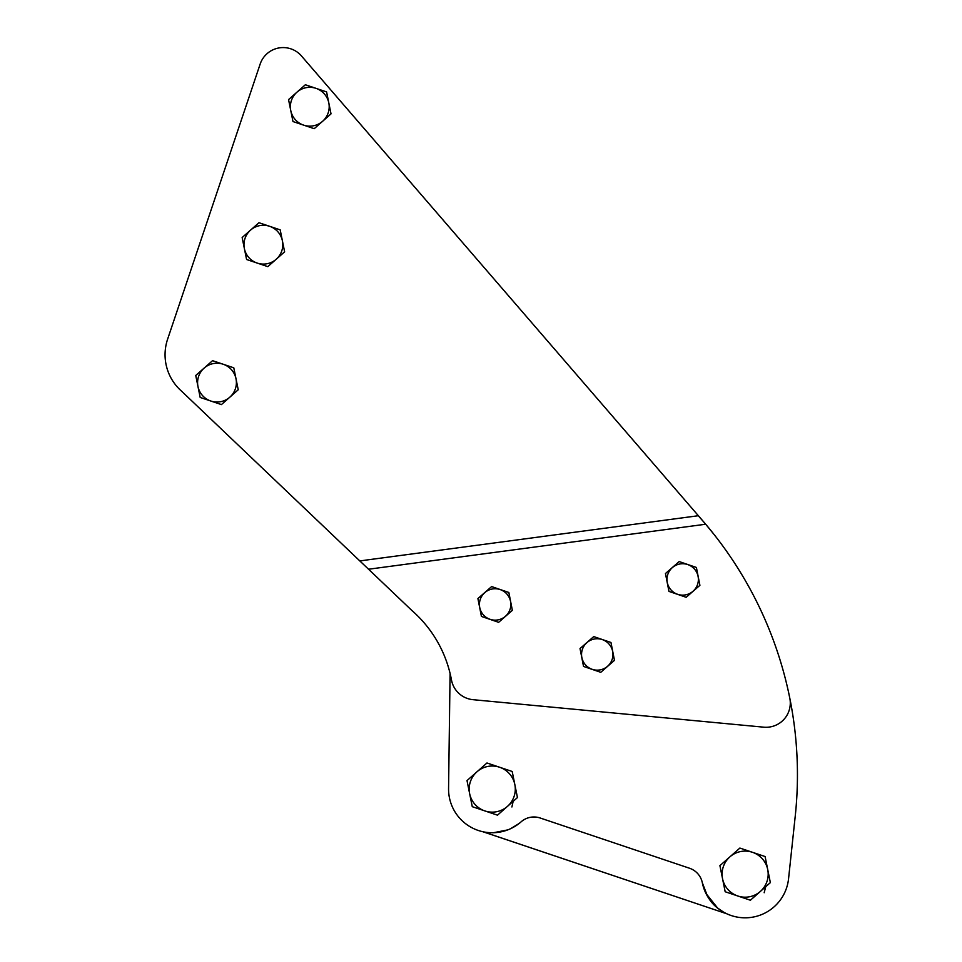 <?xml version="1.0" encoding="UTF-8"?>
<svg xmlns="http://www.w3.org/2000/svg" width="962" height="962" viewBox="0 0 962 962"><rect width="100%" height="100%" fill="white"/><g stroke="black" fill="none" stroke-linecap="round" stroke-linejoin="round"><path stroke-width="1.44" d="M520.55 822.318L521.115 821.825A43.663 43.663 0 0 1 448.569 788.503L450.084 673.436M519.059 823.52L510.654 828.667L515.68 825.913M509.932 828.991L509.126 829.34L509.932 828.991M493.53 832.719L507.732 829.893L493.638 832.719M496.392 832.539L497.077 832.467M512.012 828.005L514.057 826.899M708.14 897.33L715.103 905.843M717.411 907.875L723.352 911.976M724.254 912.481L724.915 912.842M719.263 909.318C711.014 903.655 705.374 894.804 702.332 882.779L702.765 884.679M670.851 589.754A15.693 15.693 0 0 0 697.534 584.511A15.693 15.693 0 0 0 679.653 564.033A15.693 15.693 0 0 0 670.851 589.754M609.078 644.131A15.693 15.693 0 0 0 582.395 649.374A15.693 15.693 0 0 0 600.276 669.853A15.693 15.693 0 0 0 609.078 644.131M506.962 594.131A15.693 15.693 0 0 0 480.278 599.374A15.693 15.693 0 0 0 498.16 619.853A15.693 15.693 0 0 0 506.962 594.131M276.226 259.235A19.408 19.408 0 0 0 269.576 226.286A19.408 19.408 0 0 0 244.36 248.521A19.408 19.408 0 0 0 276.226 259.235L267.821 266.642L246.585 259.5L242.147 237.53L258.958 222.715L280.195 229.858L284.62 251.828L276.226 259.235M229.822 397.186A19.408 19.408 0 0 0 223.172 364.237A19.408 19.408 0 0 0 197.968 386.471A19.408 19.408 0 0 0 229.822 397.186L221.416 404.593L200.18 397.45L195.743 375.481L212.554 360.666L233.79 367.809L238.227 389.766L229.822 397.186M322.619 121.284A19.408 19.408 0 0 0 315.969 88.336A19.408 19.408 0 0 0 290.764 110.57A19.408 19.408 0 0 0 322.619 121.284L314.213 128.692L292.977 121.549L288.552 99.591L305.351 84.764L326.587 91.907L331.024 113.877L322.619 121.284M699.903 585.329L686.183 597.294L668.963 591.402L665.451 573.532L679.172 561.567L696.392 567.46L699.903 585.329M580.026 648.556L593.734 636.591L610.966 642.484L614.477 660.353L600.757 672.318L583.525 666.426L580.026 648.556M477.91 598.556L491.618 586.579L508.85 592.484L512.361 610.341L498.641 622.318L481.421 616.426L477.91 598.556M722.546 878.703A23.04 23.04 0 0 1 752.488 852.308A23.04 23.04 0 0 1 760.377 891.425A23.04 23.04 0 0 1 722.546 878.703L725.18 891.75L750.396 900.228L770.358 882.623L765.091 856.541L739.874 848.063L719.913 865.656L722.546 878.703M469.636 793.638A23.04 23.04 0 0 1 499.579 767.231A23.04 23.04 0 0 1 507.479 806.36A23.04 23.04 0 0 1 469.636 793.638L472.27 806.673L497.498 815.163L517.448 797.558L512.193 771.476L486.964 762.986L467.015 780.591L469.636 793.638M260.149 64.105L167.592 339.249A48.509 48.509 0 0 0 181.686 391.281L411.916 610.533A121.284 121.284 0 0 1 451.467 679.942A24.254 24.254 0 0 0 473.039 699.687L763.744 727.176A24.254 24.254 0 0 0 789.814 698.244A388.119 388.119 0 0 0 703.114 521.212L301.034 55.459A24.254 24.254 0 0 0 260.149 64.105L167.592 339.249M511.916 806.974L513.143 801.358M764.177 892.736L765.704 886.723M521.115 821.825A19.408 19.408 0 0 1 540.139 817.989L689.501 868.229A19.408 19.408 0 0 1 702.332 882.779A43.663 43.663 0 0 0 788.551 878.775L795.249 816.016A388.119 388.119 0 0 0 714.393 534.896L706.156 524.783M359.812 560.918L368.542 569.227L705.687 524.23L698.292 515.728L359.812 560.918M698.292 515.728A388.119 388.119 0 0 1 703.114 521.212M728.655 858.044A23.04 23.04 0 0 0 722.811 868.446M788.551 878.775L795.249 816.016M702.945 885.377L705.627 892.724M705.952 893.409L717.58 908.008M718.349 908.621L719.131 909.222M725.769 913.275L726.382 913.575M715.728 906.42L713.768 904.52M713.107 903.811L712.529 903.174M711.892 902.452L711.279 901.707M710.726 901.021L710.1 900.204M709.583 899.494L709.006 898.652M708.489 897.871L707.924 896.981M707.563 896.38L702.332 882.779M488.744 832.599L486.459 832.358M482.744 831.697L726.935 913.828L482.984 831.745M497.967 832.358L498.857 832.238"/></g></svg>
